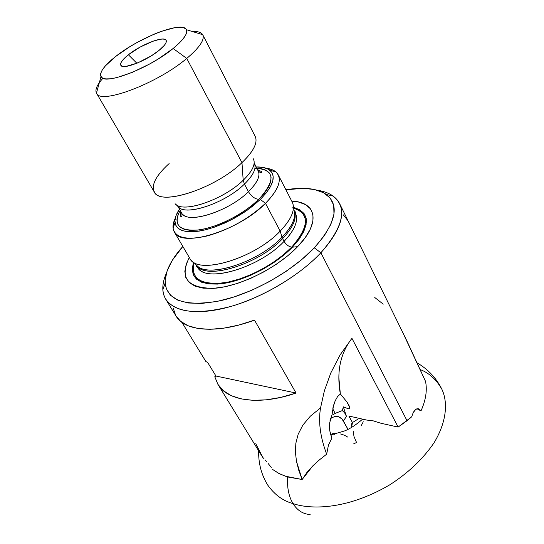 <?xml version="1.0" encoding="UTF-8"?>
<svg xmlns="http://www.w3.org/2000/svg" width="544" height="544" viewBox="0 0 544 544"><rect width="100%" height="100%" fill="white"/><g stroke="black" fill="none" stroke-linecap="round" stroke-linejoin="round"><path stroke-width="0.82" d="M420.165 369.573C429.134 372.939 436.397 379.556 441.952 389.422C447.957 402.22 446.862 421.661 433.935 442.972C422.708 459.286 407.83 473.328 389.314 485.098C345.379 510.673 309.352 509.225 293.005 503.601C297.398 510.51 303.103 514.141 310.134 514.502C303.103 514.141 297.398 510.51 293.005 503.601C283.043 500.908 274.638 494.761 267.784 485.173C274.638 494.761 283.043 500.908 293.005 503.601C288.714 496.359 286.946 487.485 287.708 476.986L279.521 473.783L272.646 469.472L278.453 473.232L285.24 476.19L302.144 479.502L298.806 470.438L296.5 461.434L295.412 452.411L295.841 443.292L298.166 434.207L302.872 425.082L310.359 416.167L320.559 407.871L324.394 390.762L330.827 372.919L340.116 354.851L351.941 338.327L398.126 427.088L407.034 420.723L320.865 252.763L314.303 247.826C292.019 271.47 252.402 293.74 219.885 300.839C185.79 306.884 167.538 300.988 165.118 283.159C164.812 272.218 170.721 259.984 182.832 246.452L172.244 260.413L167.219 270.64L165.118 280.099L166.151 288.422L170.415 295.229L177.881 300.186L188.387 302.994L201.6 303.45L217.015 301.444L233.988 296.997L251.763 290.258L269.498 281.52L286.348 271.198L301.512 259.78L314.303 247.826L320.865 252.763C299.703 275.366 263.493 297.051 231.125 306.367C197.023 315.092 175.229 312.718 165.736 299.227C161.65 292.155 161.86 283.492 166.369 273.238C163.751 279.167 162.581 284.655 162.846 289.694C163.73 307.537 186.157 316.458 220.742 309.006C255.245 301.621 297.357 277.943 320.865 252.763L407.034 420.723L411.652 416.847L413.392 412.162L415.881 409.258L418.581 408.789L420.995 410.897L416.976 408.755M353.77 443.768L356.544 442.524L353.994 436.499L353.219 431.202M334.002 433.554L334.417 434.336L334.002 433.554M349.602 406.994L346.766 401.744L340.354 393.985L337.593 396.556L340.354 393.985L346.766 401.744L348.704 404.804L349.602 406.994L349.493 408.36L348.364 408.796L343.332 406.858L342.353 410.591L335.165 413.372L332.731 408.789L335.165 413.372L332.799 414.922M195.908 264.364L195.684 264.255C204.551 279.296 257.686 263.323 282.023 237.198L280.187 231.125C254.81 258.196 199.56 274.931 190.55 259.454M196.058 264.71L196.554 266.648L197.438 266.975C204.394 283.71 259.128 268.287 284.07 241.346L282.615 238.605C293.175 227.399 297.078 218.219 294.331 211.065C297.078 218.219 293.175 227.399 282.615 238.605L282.023 237.198C289.163 229.806 293.304 223.074 294.454 216.995M197.329 265.955C209.134 278.242 258.998 261.841 282.023 237.198L282.615 238.605C258.026 265.05 204.238 280.765 196.289 264.962M292.033 207.733C309.93 212.847 309.822 225.978 291.706 247.126C288.646 246.595 286.103 244.671 284.07 241.346C291.768 233.315 295.936 226.1 296.575 219.708M292.407 247.173C310.536 226.093 310.91 212.82 293.522 207.352L299.887 209.814L304.069 213.554L306.19 218.559L306.088 224.658L303.722 231.649L299.112 239.258L292.407 247.173L297.629 246.663L292.407 247.173C275.55 264.785 245.038 280.636 222.394 283.614C198.764 285.45 189.162 278.344 193.589 262.296L192.25 269.13L193.222 274.638L196.364 279.079L201.62 282.234L208.835 283.948L217.763 284.09L228.065 282.635L239.319 279.609L251.042 275.121L262.718 269.355L273.822 262.568L283.859 255.061L292.407 247.173M291.754 201.144C316.465 201.804 321.273 222.469 297.629 246.663L287.987 255.585L276.638 264.078L264.064 271.769L250.852 278.29L237.585 283.363L224.869 286.763L213.255 288.381L203.218 288.17L195.133 286.205L189.292 282.608L185.837 277.576L184.831 271.347L186.225 264.2L189.292 257.468C179.248 278.004 187.476 288.286 213.976 288.327C239.714 286.593 277.46 267.866 297.629 246.663L305.164 237.721L310.311 229.153L312.916 221.292L312.95 214.458L310.495 208.876L305.721 204.728L298.894 202.116L291.754 201.137M174.338 231.962L189.802 258.339C196.853 275.475 253.994 259.094 280.187 231.125L265.479 203.327C238.558 231.091 180.921 248.404 174.338 231.962C172.312 228.33 172.618 223.761 175.25 218.246L173.38 223.496L173.087 228.167C175.202 238 186.708 240.57 207.611 235.865C229.718 229.446 249.009 218.6 265.479 203.327L260.318 199.444L247.248 210.195L231.492 219.756L214.907 226.991L206.917 229.459L199.444 231.071L192.698 231.785L186.857 231.594L182.07 230.527L178.452 228.623L176.079 225.957L174.978 222.605C174.556 218.756 176.059 214.261 179.466 209.141L176.072 215.526L174.916 220.64L175.603 224.992L178.167 228.392L182.546 230.69L188.625 231.758L196.18 231.52L204.925 229.962L214.506 227.134L224.522 223.135L234.532 218.13L244.106 212.344L252.824 206.02L260.318 199.444L266.274 192.896L270.477 186.653L272.789 180.968L273.149 176.059L271.606 172.094L268.26 169.211L263.282 167.477L256.21 166.954C262.364 166.818 266.954 167.953 269.987 170.374C276.393 176.48 273.17 186.17 260.318 199.444L265.479 203.327C279.337 188.897 282.737 178.378 275.692 171.761L271.592 169.497L266.159 168.266C272.224 169 276.25 171.19 278.229 174.848C281.438 181.88 277.188 191.372 265.479 203.327L280.187 231.125C291.584 219.089 295.596 209.392 292.216 202.035L278.229 174.848M128.391 54.76C140.978 44.52 164.288 35.496 166.151 40.317C167.035 42.412 164.635 45.798 158.957 50.47L151.157 55.937L137.612 62.948L126.16 66.382L123.549 66.49L121.727 66.062L120.748 65.124L120.646 63.716L121.414 61.9L125.365 57.331L128.391 54.76L140.236 47.015L153.136 41.133L160.249 39.236L162.942 39.032L164.907 39.352L166.063 40.181L166.355 41.494L165.757 43.255L164.288 45.397L158.957 50.47C146.322 60.955 122.414 70.108 120.809 65.246C119.932 63.029 122.461 59.534 128.391 54.76L136.857 63.254L128.391 54.76M254.939 168.225C274.944 169.395 276.209 179.792 258.747 199.403C254.721 198.859 251.294 196.282 248.472 191.678C258.434 181.621 261.29 174.114 257.026 169.164M254.177 163.037L254.17 163.071C256.748 168.123 253.497 175.134 244.419 184.11L248.472 191.678L244.419 184.11C224.271 204.211 182.097 217.314 177.432 205.605L181.621 212.881C186.388 224.74 228.466 211.827 248.472 191.678C257.305 182.872 260.549 175.909 258.216 170.775C260.345 173.019 261.494 173.312 261.664 171.652L257.632 169.66M175.08 203.674C182.084 213.751 223.366 199.94 243.195 180.275L244.419 184.11L243.195 180.275C252.824 170.762 256.102 163.452 253.028 158.338M102.959 78.248C97.043 84.762 94.88 89.706 96.465 93.078C99.81 105.108 157.162 83.701 186.748 58.439L241.964 162.629L186.748 58.439C157.318 83.565 100.252 104.978 96.533 93.208L154.204 191.889C159.807 206.523 215.281 188.727 241.964 162.629L243.195 180.275L241.964 162.629C216.356 187.646 163.193 205.686 155.06 193.079C150.43 186.198 155.122 176.358 169.136 163.56M96.533 93.208C95.186 90.726 96.111 87.217 99.328 82.688M186.748 58.439L173.142 48.484C149.389 68.367 103.958 85.728 100.994 76.636C99.28 72.366 104.135 65.674 115.566 56.556L105.4 65.865L102.292 69.938L100.715 73.406L100.756 76.133L102.442 77.996L105.76 78.894L110.602 78.771L116.81 77.622L132.301 72.372L149.75 63.94L158.277 58.949L173.142 48.484L178.86 43.459L183.124 38.848L185.776 34.836L186.755 31.579L186.055 29.172L183.729 27.703L179.921 27.2L174.794 27.662L161.446 31.3L153.721 34.326L137.55 42.228L129.649 46.825L115.566 56.556C139.257 37.434 182.804 20.522 186.388 29.696C187.986 33.551 183.573 39.814 173.142 48.484L186.748 58.439C199.668 47.478 204.986 39.556 202.694 34.68C201.266 32.3 197.832 31.246 192.386 31.525C197.928 31.246 201.389 32.334 202.762 34.809C204.877 39.712 199.539 47.593 186.748 58.439M271.259 467.486L269.695 465.426L271.259 467.486M268.076 463.42L269.695 465.426L268.076 463.42M265.125 459.959L266.519 461.564L265.125 459.959M263.235 457.851L264.01 458.694L263.235 457.851M165.743 299.234L176.072 316.091C184.695 331.344 216.743 334.111 254.497 320.124L296.058 393.04C259.481 405.756 227.467 401.057 217.906 384.343L260.998 454.648L262.847 457.477L255.762 443.68M217.906 384.343L214.785 376.727L215.954 376.033L214.785 376.727L217.892 384.322L223.366 390.694L231.132 395.61L241.033 398.874L252.844 400.316L266.227 399.833L280.786 397.399L296.058 393.04L215.954 376.033L296.058 393.04L254.497 320.124L238.564 325.122L223.496 328.209L209.794 329.317L197.88 328.467L188.081 325.754L180.628 321.327L176.045 316.037M205.877 361.536L181.886 322.313L205.877 361.536L207.665 362.467L215.954 376.033L207.665 362.467L205.877 361.536M332.364 417.404L330.5 418.649C335.893 415.079 340.19 415.861 343.4 421.002L346.446 416.405L344.665 412.923L342.353 410.591L335.165 413.372M336.416 433.847L336.206 433.48L336.416 433.847M332.996 407.524L335.22 400.738L337.593 396.556L335.22 400.738L333.526 405.464L332.017 414.868L329.99 420.736M329.446 425.462L329.739 430.719L331.894 438.083L328.46 445.067L326.665 454.186C320.239 437.097 318.206 421.654 320.559 407.871L324.394 390.762L330.827 372.919L340.116 354.851L351.941 338.327L398.126 427.088L380.929 423.246L373.32 420.879L366.608 420.05L348.86 416.01L352.444 422.572L351.553 423.994L351.336 425.884M330.215 433.106L331.894 438.083L328.46 445.067L326.665 454.186L319.471 459.816L312.8 465.902L302.144 479.502L296.5 461.434L295.412 452.411L295.841 443.292L298.166 434.207L302.872 425.082L310.359 416.167L320.559 407.871C318.206 421.654 320.239 437.097 326.665 454.186L319.471 459.816L312.8 465.902L306.911 472.471L302.144 479.502L287.708 476.986C286.946 487.485 288.714 496.359 293.005 503.601C309.352 509.225 345.379 510.673 389.314 485.098C407.83 473.328 422.708 459.286 433.935 442.972C446.862 421.661 447.957 402.22 441.952 389.422C436.465 378.23 428.189 369.383 417.139 362.882M334.458 416.582L338.565 416.697L342.054 419.064L348.004 429.352L343.4 421.002L346.446 416.405L343.332 406.858L348.364 408.796L349.493 408.36M351.941 338.327C340.272 353.416 336.41 371.974 340.354 393.985L338.912 378.243M332.466 410.264L332.017 414.868L329.644 422.872L329.739 430.719M357.632 419.322L352.444 422.572L357.632 419.322M351.587 427.4L352.444 422.572L348.86 416.01L366.608 420.05L373.32 420.879L380.929 423.246L398.126 427.088L411.652 416.847M363.276 421.77L361.243 425.626M347.97 437.213L344.42 435.214L340.564 433.983M336.518 433.486L332.384 433.724M420.968 410.842L420.995 410.897C425.836 400.085 427.346 390.238 425.524 381.358L404.321 335.825M383.234 304.157L374.768 297.507M413.052 412.801L415.881 409.258L417.234 408.694L419.852 409.53M418.22 409.292L420.995 410.897C425.836 400.085 427.346 390.238 425.524 381.358L407.198 341.584L339.633 203.633C345.324 216.111 339.068 232.492 320.865 252.763C343.59 226.603 347.684 207.706 333.132 196.078C329.018 193.154 323.755 191.202 317.349 190.23C328.42 191.923 335.852 196.391 339.633 203.633M343.332 406.858L346.446 416.405L344.665 412.923L342.353 410.591L343.332 406.858M255.728 137.741C257.278 144.004 252.688 152.3 241.964 162.629C253.592 151.361 257.999 142.61 255.184 136.374L202.762 34.809M176.338 204.768C185.599 212.792 224.407 198.859 243.195 180.275C251.539 172.128 255.122 165.478 253.946 160.317M258.216 170.775L254.32 163.336C256.618 168.395 253.32 175.324 244.419 184.11C225.461 202.973 185.994 216.369 178.534 207.012M182.736 214.316C190.278 223.815 229.65 210.589 248.472 191.678C251.294 196.282 254.721 198.859 258.747 199.403C243.909 213.976 217.491 227.426 198.961 229.915C179.71 231.411 173.216 225.325 179.466 211.657M256.884 168.225L261.678 168.742L266.438 170.408L269.627 173.189L271.096 176.997L270.728 181.71L268.498 187.156L264.459 193.134L258.747 199.403L251.573 205.7L243.222 211.745L234.063 217.287L224.482 222.074L214.894 225.903L205.72 228.623L197.343 230.119L190.101 230.35L184.273 229.344L180.057 227.154L177.582 223.904L176.902 219.735L178.004 214.839L180.186 210.392M173.223 308.162L175.658 315.384M348.031 220.796L343.278 214.839M285.913 189.781C303.824 186.803 317.322 188.374 326.393 194.494C339.925 205.469 335.9 223.244 314.303 247.826L324.183 235.892L330.793 224.509L333.968 214.166L333.703 205.244L330.167 198.036L323.626 192.753L314.452 189.509L303.083 188.326L285.913 189.781M293.665 208.114L299.105 210.338L303.219 214.023L305.293 218.953L305.191 224.964L302.845 231.846L298.302 239.34L291.706 247.126L283.295 254.884L273.414 262.262L262.487 268.94L251.002 274.618L239.476 279.031L228.398 282.016L218.26 283.451L209.467 283.315L202.354 281.636L197.173 278.535L194.072 274.169L193.113 268.743L194.154 262.82M198.968 268.994C209.386 282.683 260.59 266.642 284.07 241.346C286.103 244.671 288.646 246.595 291.706 247.126C275.468 264.064 246.371 279.419 224.223 282.778C201.035 285.138 190.91 278.814 193.861 263.82M197.438 266.37C207.815 279.997 259.073 263.881 282.615 238.605L284.07 241.346C294.95 229.724 298.738 220.313 295.412 213.112L294.304 210.95M292.754 203.266C295.093 210.582 290.904 219.871 280.187 231.125L282.023 237.198C292.318 226.324 296.324 217.314 294.059 210.174L294.025 210.419M267.784 485.173C261.44 474.885 258.393 463.427 258.645 450.806M197.438 266.975L196.207 264.874M294.243 210.732L295.61 212.194L295.412 213.112M162.846 289.694L165.118 283.159M166.076 42.575L166.151 40.317M173.087 228.167L174.978 222.605M96.465 93.078L100.994 76.636M202.694 34.68L186.388 29.696M181.621 212.881C182.376 215.88 182.009 217.008 180.52 216.267C180.016 215.635 180.173 214.139 180.996 211.793M275.692 171.761L269.987 170.374M122.747 66.388L120.809 65.246M333.132 196.078L326.393 194.494M362.603 419.152C356.164 424.762 350.268 428.652 344.896 430.828L330.779 434.989"/></g></svg>
